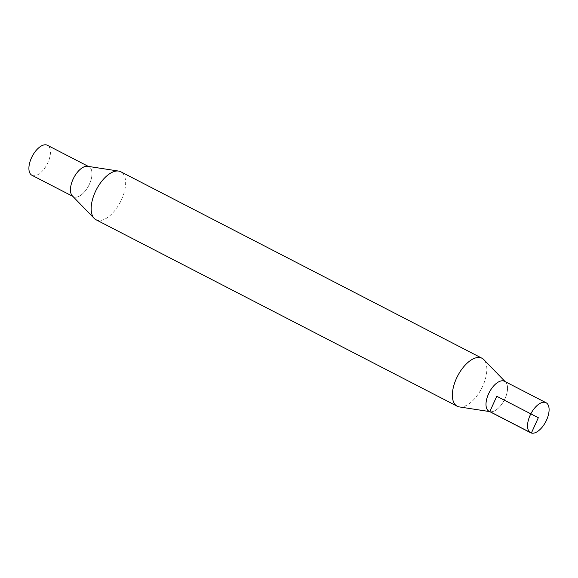 <?xml version="1.0" encoding="UTF-8"?>
<svg xmlns="http://www.w3.org/2000/svg" width="578" height="578" viewBox="0 0 578 578"><rect width="100%" height="100%" fill="white"/><g stroke="black" fill="none" stroke-linecap="round" stroke-linejoin="round"><path stroke-width="0.43" stroke-dasharray="2.89 2.17" d="M504.507 381.285A16.87 8.432 -62.7 0 1 504.645 399.376A16.87 8.432 -62.7 0 1 489.826 411.579A16.87 8.432 -62.7 0 1 489.031 411.261M31.935 175.271A16.878 8.439 117.3 0 0 32.729 175.582A16.878 8.439 117.3 0 0 47.555 163.379A16.878 8.439 117.3 0 0 47.418 145.28M88.174 166.421A16.87 8.432 117.3 0 0 73.355 178.624A16.87 8.432 117.3 0 0 73.493 196.715A16.87 8.432 117.3 0 0 88.723 185.596A16.87 8.432 117.3 0 0 88.969 166.739A16.87 8.432 117.3 0 0 88.174 166.421M489.205 411.355A16.878 8.439 117.3 0 0 489.826 411.579A16.878 8.439 117.3 0 0 490.375 411.702A16.878 8.439 117.3 0 0 504.269 400.142A16.878 8.439 117.3 0 0 505.649 382.123A16.878 8.439 117.3 0 0 504.688 381.372M459.365 406.926A27 13.504 117.3 0 0 481.597 388.438A27 13.504 117.3 0 0 483.8 359.61M96.013 219.748A27 13.504 117.3 0 0 97.292 220.254A27 13.504 117.3 0 0 121.012 200.725A27 13.504 117.3 0 0 120.788 171.767M72.351 195.877A16.878 8.439 117.3 0 0 74.287 197.04A16.878 8.439 117.3 0 0 89.691 183.566A16.878 8.439 117.3 0 0 87.625 166.298M88.969 166.739L88.333 166.406M73.493 196.715L72.857 196.39M505.649 382.123L505.143 381.61M490.375 411.702L489.667 411.594"/><path stroke-width="0.87" d="M531.377 433.038A16.878 8.439 117.3 0 0 546.203 420.835A16.878 8.439 117.3 0 0 546.066 402.729A16.878 8.439 117.3 0 0 530.828 413.855A16.878 8.439 117.3 0 0 530.582 432.72A16.878 8.439 117.3 0 0 531.377 433.038M530.582 432.72L489.031 411.261A16.87 8.432 -62.7 0 1 489.277 392.404A16.87 8.432 -62.7 0 1 504.507 381.285L546.066 402.729M88.333 166.406L47.418 145.28A16.878 8.439 117.3 0 0 46.623 144.962A16.878 8.439 117.3 0 0 31.797 157.165A16.878 8.439 117.3 0 0 31.935 175.271L72.857 196.39M504.688 381.372A16.878 8.439 117.3 0 0 489.27 392.404A16.878 8.439 117.3 0 0 489.205 411.355M505.143 381.61L483.8 359.61A27 13.504 117.3 0 0 481.987 358.252A27 13.504 117.3 0 0 457.603 376.047A27 13.504 117.3 0 0 457.212 406.233A27 13.504 117.3 0 0 458.484 406.739A27 13.504 117.3 0 0 459.365 406.926L489.667 411.594M481.987 358.252L120.788 171.767A27 13.504 117.3 0 0 118.635 171.074A27 13.504 117.3 0 0 96.403 189.562A27 13.504 117.3 0 0 94.2 218.39A27 13.504 117.3 0 0 96.013 219.748L457.212 406.233M118.635 171.074L87.625 166.298A16.878 8.439 117.3 0 0 73.731 177.858A16.878 8.439 117.3 0 0 72.351 195.877L94.2 218.39M496.769 396.27L538.32 417.728L531.377 433.038L489.826 411.579L496.769 396.27"/></g></svg>
